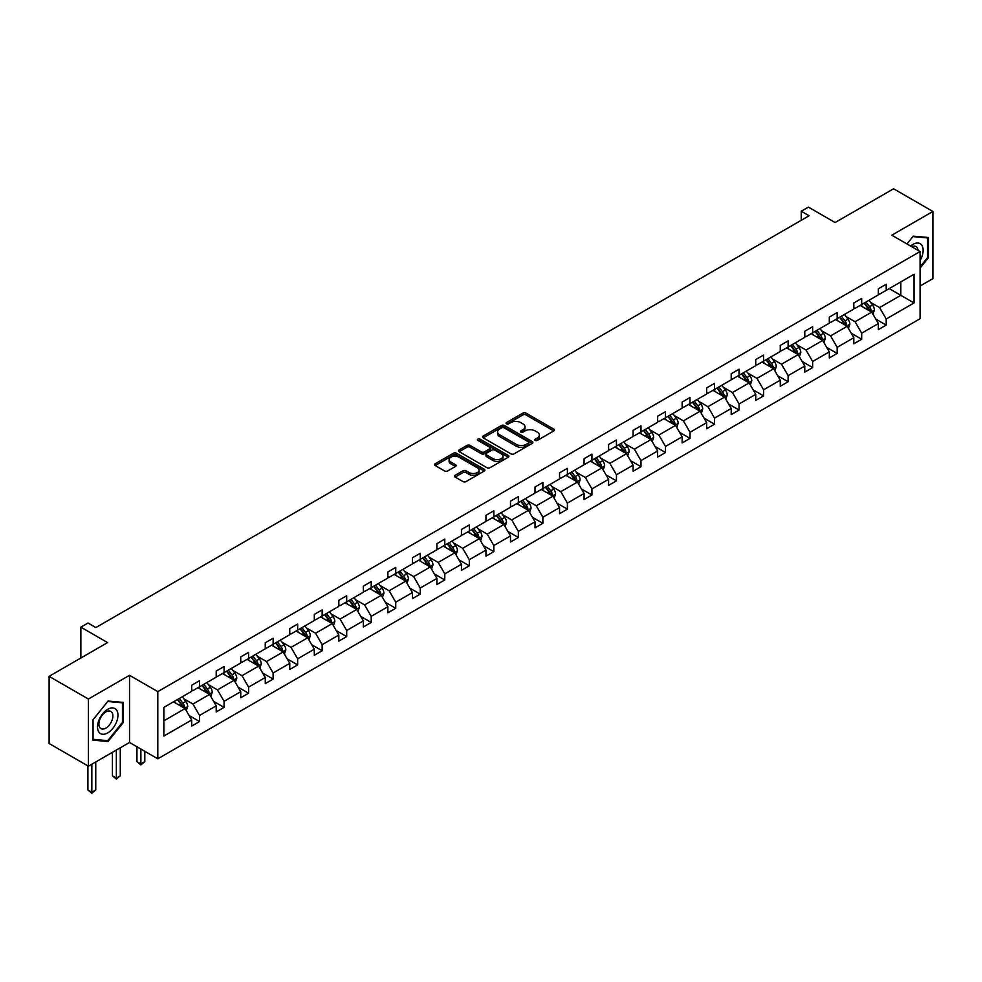 <?xml version="1.0" encoding="UTF-8"?>
<svg xmlns="http://www.w3.org/2000/svg" width="982" height="982" viewBox="0 0 982 982"><rect width="100%" height="100%" fill="white"/><g stroke="black" fill="none" stroke-linecap="round" stroke-linejoin="round"><path stroke-width="1.47" d="M535.215 440.39A1.522 0.884 0 0 0 537.375 440.39L553.774 430.926A2.185 1.264 0 0 0 554.413 430.03A2.185 1.264 0 0 0 553.774 429.146L525.996 413.103A2.185 1.264 0 0 0 522.915 413.103L506.516 422.567A1.522 0.884 0 0 0 506.074 423.193A1.522 0.884 0 0 0 506.516 423.819A1.522 0.884 0 0 0 508.676 423.819L510.8 422.591A6.984 4.026 0 0 1 520.681 422.591L522.989 423.929A6.984 4.026 0 0 1 525.039 426.777A6.984 4.026 0 0 1 522.989 429.637L520.865 430.853A1.522 0.884 0 0 0 520.423 431.479A1.522 0.884 0 0 0 520.865 432.105A1.522 0.884 0 0 0 523.025 432.105L525.149 430.877A6.984 4.026 0 0 1 535.03 430.877L537.338 432.215A6.984 4.026 0 0 1 539.388 435.063A6.984 4.026 0 0 1 537.338 437.923L535.215 439.138A1.522 0.884 0 0 0 534.773 439.764A1.522 0.884 0 0 0 535.215 440.39L535.215 439.138M920.085 286.02L932.9 278.63L932.9 211.461L893.595 188.777L835.117 222.533L808.395 207.104L801.238 211.24L801.238 220.312M88.405 766.193L129.514 742.466L129.514 675.297L88.405 699.037L88.405 766.193L49.1 743.509L49.1 676.34L107.578 642.584L80.855 627.154L80.855 658.014M88.405 699.037L49.1 676.34M455.169 475.288A2.185 1.264 0 0 0 454.531 476.184A2.185 1.264 0 0 0 455.169 477.068L462.964 481.573A2.185 1.264 0 0 0 466.045 481.573L484.261 471.053A2.185 1.264 0 0 0 484.899 470.169A2.185 1.264 0 0 0 484.261 469.273L456.483 453.242A2.185 1.264 0 0 0 453.402 453.242L435.186 463.75A2.185 1.264 0 0 0 434.547 464.646A2.185 1.264 0 0 0 435.186 465.529L444.601 470.967A2.185 1.264 0 0 0 447.694 470.967L455.476 466.475A2.185 1.264 0 0 0 456.114 465.578A2.185 1.264 0 0 0 455.476 464.682L450.812 461.994A5.843 3.376 0 0 1 449.105 459.613A5.843 3.376 0 0 1 452.702 456.495A5.843 3.376 0 0 1 459.073 457.231L477.35 467.788A5.843 3.376 0 0 1 479.069 470.169A5.843 3.376 0 0 1 475.46 473.275A5.843 3.376 0 0 1 469.101 472.551L466.045 470.795A2.185 1.264 0 0 0 462.964 470.795L455.169 475.288L455.169 477.068M80.855 627.154L88.012 623.018L95.868 627.559L809.107 215.77L801.238 211.24M129.514 675.297L157.807 691.635L920.085 251.539L920.085 318.696L157.807 758.804L157.807 691.635M932.9 211.461L891.791 235.201L920.085 251.539M510.959 453.868A2.185 1.264 0 0 0 514.04 453.868L532.244 443.348A2.185 1.264 0 0 0 532.882 442.465A2.185 1.264 0 0 0 532.244 441.569L504.478 425.537A2.185 1.264 0 0 0 501.385 425.537L483.181 436.045A2.185 1.264 0 0 0 482.543 436.941A2.185 1.264 0 0 0 483.181 437.825L510.959 453.868M478.467 440.722A1.522 0.884 0 0 1 480.014 440.93L480.014 439.126L508.259 455.427A2.185 1.264 0 0 1 508.897 456.311A2.185 1.264 0 0 1 508.259 457.207L490.043 467.714A2.185 1.264 0 0 1 486.962 467.714L459.183 451.683L459.183 449.903A2.185 1.264 0 0 0 458.545 450.787A2.185 1.264 0 0 0 459.183 451.683M459.183 449.903L466.978 445.398A2.185 1.264 0 0 1 470.059 445.398L481.327 451.904A2.185 1.264 0 0 0 484.408 451.904L489.588 448.921A2.185 1.264 0 0 0 490.227 448.025A2.185 1.264 0 0 0 489.588 447.141L477.853 440.366A1.522 0.884 0 0 1 477.412 439.74A1.522 0.884 0 0 1 478.357 438.929A1.522 0.884 0 0 1 480.014 439.126M163.859 707.384L191.686 691.316L191.686 685.24L199.542 680.698L199.542 686.774L216.212 677.163L216.212 671.074L224.068 666.545L224.068 672.621L240.737 662.997L240.737 656.921L248.593 652.379L248.593 658.468L265.25 648.844L265.25 642.756L273.119 638.226L273.119 644.302L289.776 634.679L289.776 628.603L297.644 624.061L297.644 630.149L314.301 620.526L314.301 614.437L322.157 609.908L322.157 615.984L338.827 606.36L338.827 600.284L346.683 595.743L346.683 601.831L363.352 592.207L363.352 586.131L371.208 581.59L371.208 587.666L387.878 578.042L387.878 571.966L395.734 567.424L395.734 573.513L412.403 563.889L412.403 557.813L420.259 553.271L420.259 559.347L436.916 549.736L436.916 543.647L444.785 539.106L444.785 545.194L461.442 535.571L461.442 529.494L469.31 524.953L469.31 531.029L485.967 521.417L485.967 515.329L493.836 510.8L493.836 516.876L510.493 507.252L510.493 501.176L518.349 496.634L518.349 502.71L535.018 493.099L535.018 487.011L542.874 482.481L542.874 488.557L559.544 478.934L559.544 472.858L567.4 468.316L567.4 474.404L584.069 464.781L584.069 458.692L591.925 454.163L591.925 460.239L608.595 450.615L608.595 444.539L616.451 439.997L616.451 446.086L633.108 436.462L633.108 430.374L640.976 425.844L640.976 431.92L657.633 422.297L657.633 416.221L665.501 411.679L665.501 417.767L682.159 408.144L682.159 402.068L690.015 397.526L690.015 403.602L706.684 393.991L706.684 387.902L714.54 383.361L714.54 389.449L731.209 379.825L731.209 373.749L739.065 369.207L739.065 375.284L755.735 365.672L755.735 359.584L763.591 355.054L763.591 361.13L780.26 351.507L780.26 345.431L788.116 340.889L788.116 346.965L804.774 337.354L804.774 331.265L812.642 326.736L812.642 332.812L829.299 323.188L829.299 317.112L837.167 312.571L837.167 318.659L853.824 309.035L853.824 302.947L861.693 298.418L861.693 304.494L878.35 294.87L878.35 288.794L886.206 284.252L886.206 290.341L914.033 274.273L914.033 302.947L886.206 319.015L886.206 325.103L878.35 329.633L878.35 323.557L861.693 333.18L861.693 339.256L853.824 343.798L853.824 337.71L837.167 347.333L837.167 353.41L829.299 357.951L829.299 351.875L812.642 361.499L812.642 367.575L804.774 372.117L804.774 366.028L788.116 375.652L788.116 381.728L780.26 386.27L780.26 380.194L763.591 389.805L763.591 395.893L755.735 400.435L755.735 394.347L739.065 403.97L739.065 410.046L731.209 414.588L731.209 408.512L714.54 418.123L714.54 424.212L706.684 428.741L706.684 422.665L690.015 432.289L690.015 438.365L682.159 442.907L682.159 436.818L665.501 446.442L665.501 452.53L657.633 457.06L657.633 450.983L640.976 460.607L640.976 466.683L633.108 471.225L633.108 465.137L616.451 474.76L616.451 480.849L608.595 485.378L608.595 479.302L591.925 488.926L591.925 495.002L584.069 499.543L584.069 493.455L567.4 503.079L567.4 509.155L559.544 513.696L559.544 507.62L542.874 517.244L542.874 523.32L535.018 527.862L535.018 521.773L518.349 531.397L518.349 537.473L510.493 542.015L510.493 535.939L493.836 545.55L493.836 551.639L485.967 556.18L485.967 550.092L469.31 559.715L469.31 565.792L461.442 570.333L461.442 564.257L444.785 573.869L444.785 579.957L436.916 584.486L436.916 578.41L420.259 588.034L420.259 594.11L412.403 598.652L412.403 592.576L395.734 602.187L395.734 608.275L387.878 612.805L387.878 606.729L371.208 616.352L371.208 622.428L363.352 626.97L363.352 620.882L346.683 630.505L346.683 636.594L338.827 641.123L338.827 635.047L322.157 644.671L322.157 650.747L314.301 655.289L314.301 649.2L297.644 658.824L297.644 664.912L289.776 669.442L289.776 663.366L273.119 672.989L273.119 679.065L265.25 683.607L265.25 677.519L248.593 687.142L248.593 693.218L240.737 697.76L240.737 691.684L224.068 701.295L224.068 707.384L216.212 711.925L216.212 705.837L199.542 715.461L199.542 721.537L191.686 726.079L191.686 720.002L163.859 736.058L163.859 707.384M197.971 687.682L209.608 694.409L192.938 704.02L183.843 698.767M192.938 704.02L199.542 715.461M209.608 694.409L216.212 705.837M191.686 689.867L192.938 690.591L199.542 686.774M222.497 673.529L234.133 680.244L217.464 689.867L208.368 684.614M217.464 689.867L224.068 701.295M234.133 680.244L240.737 691.684M216.212 675.702L217.464 676.438L224.068 672.621M247.022 659.364L258.659 666.091L241.989 675.702L232.894 670.448M241.989 675.702L248.593 687.142M258.659 666.091L265.25 677.519M240.737 661.549L241.989 662.273L248.593 658.468M271.548 645.211L283.172 651.925L266.515 661.549L257.419 656.295M266.515 661.549L273.119 672.989M283.172 651.925L289.776 663.366M265.25 647.384L266.515 648.12L273.119 644.302M296.073 631.058L307.697 637.772L291.04 647.384L281.932 642.142M291.04 647.384L297.644 658.824M307.697 637.772L314.301 649.2M289.776 633.23L291.04 633.955L297.644 630.149M320.586 616.892L332.223 623.607L315.566 633.23L306.458 627.977M315.566 633.23L322.157 644.671M332.223 623.607L338.827 635.047M314.301 619.077L315.566 619.802L322.157 615.984M345.112 602.739L356.748 609.454L340.079 619.077L330.983 613.824M340.079 619.077L346.683 630.505M356.748 609.454L363.352 620.882M338.827 604.912L340.079 605.636L346.683 601.831M369.637 588.574L381.274 595.288L364.604 604.912L355.509 599.658M364.604 604.912L371.208 616.352M381.274 595.288L387.878 606.729M363.352 590.759L364.604 591.483L371.208 587.666M394.163 574.421L405.799 581.135L389.13 590.759L380.034 585.505M389.13 590.759L395.734 602.187M405.799 581.135L412.403 592.576M387.878 576.594L389.13 577.318L395.734 573.513M418.688 560.256L430.325 566.97L413.655 576.594L404.559 571.34M413.655 576.594L420.259 588.034M430.325 566.97L436.916 578.41M412.403 562.441L413.655 563.165L420.259 559.347M443.213 546.102L454.838 552.817L438.181 562.441L429.085 557.187M438.181 562.441L444.785 573.869M454.838 552.817L461.442 564.257M436.916 548.275L438.181 548.999L444.785 545.194M467.739 531.937L479.363 538.664L462.706 548.275L453.61 543.021M462.706 548.275L469.31 559.715M479.363 538.664L485.967 550.092M461.442 534.122L462.706 534.846L469.31 531.029M492.252 517.784L503.889 524.498L487.232 534.122L478.124 528.868M487.232 534.122L493.836 545.55M503.889 524.498L510.493 535.939M485.967 519.957L487.232 520.681L493.836 516.876M516.778 503.619L528.414 510.345L511.757 519.957L502.649 514.703M511.757 519.957L518.349 531.397M528.414 510.345L535.018 521.773M510.493 505.804L511.757 506.528L518.349 502.71M541.303 489.466L552.94 496.18L536.27 505.804L527.174 500.55M536.27 505.804L542.874 517.244M552.94 496.18L559.544 507.62M535.018 491.638L536.27 492.375L542.874 488.557M565.828 475.313L577.465 482.027L560.796 491.638L551.7 486.385M560.796 491.638L567.4 503.079M577.465 482.027L584.069 493.455M559.544 477.485L560.796 478.209L567.4 474.404M590.354 461.147L601.991 467.862L585.321 477.485L576.225 472.232M585.321 477.485L591.925 488.926M601.991 467.862L608.595 479.302M584.069 463.332L585.321 464.056L591.925 460.239M614.879 446.994L626.504 453.709L609.847 463.332L600.751 458.078M609.847 463.332L616.451 474.76M626.504 453.709L633.108 465.137M608.595 449.167L609.847 449.891L616.451 446.086M639.405 432.829L651.029 439.543L634.372 449.167L625.276 443.913M634.372 449.167L640.976 460.607M651.029 439.543L657.633 450.983M633.108 435.014L634.372 435.738L640.976 431.92M663.918 418.676L675.555 425.39L658.897 435.014L649.789 429.76M658.897 435.014L665.501 446.442M675.555 425.39L682.159 436.818M657.633 420.848L658.897 421.573L665.501 417.767M688.443 404.51L700.08 411.225L683.423 420.848L674.315 415.595M683.423 420.848L690.015 432.289M700.08 411.225L706.684 422.665M682.159 406.695L683.423 407.42L690.015 403.602M712.969 390.357L724.606 397.072L707.936 406.695L698.84 401.442M707.936 406.695L714.54 418.123M724.606 397.072L731.209 408.512M706.684 392.53L707.936 393.254L714.54 389.449M737.494 376.192L749.131 382.906L732.462 392.53L723.366 387.276M732.462 392.53L739.065 403.97M749.131 382.906L755.735 394.347M731.209 378.377L732.462 379.101L739.065 375.284M762.02 362.039L773.656 368.753L756.987 378.377L747.891 373.123M756.987 378.377L763.591 389.805M773.656 368.753L780.26 380.194M755.735 364.212L756.987 364.936L763.591 361.13M786.545 347.873L798.182 354.6L781.512 364.212L772.417 358.958M781.512 364.212L788.116 375.652M798.182 354.6L804.774 366.028M780.26 350.058L781.512 350.783L788.116 346.965M811.071 333.72L822.695 340.435L806.038 350.058L796.942 344.805M806.038 350.058L812.642 361.499M822.695 340.435L829.299 351.875M804.774 335.893L806.038 336.63L812.642 332.812M835.596 319.555L847.221 326.282L830.563 335.893L821.455 330.639M830.563 335.893L837.167 347.333M847.221 326.282L853.824 337.71M829.299 321.74L830.563 322.464L837.167 318.659M860.109 305.402L871.746 312.116L855.089 321.74L845.981 316.486M855.089 321.74L861.693 333.18M871.746 312.116L878.35 323.557M853.824 307.575L855.089 308.311L861.693 304.494M889.201 288.61L900.825 295.324L879.602 307.575L870.506 302.333M879.602 307.575L886.206 319.015M914.033 302.947L900.825 295.324L900.825 281.895L914.033 274.273M129.514 742.466L157.807 758.804M878.35 293.422L879.602 294.146L886.206 290.341M163.859 720.813L185.082 708.562L173.446 701.848M185.082 708.562L191.686 720.002M875.76 319.064L886.206 325.103M851.234 333.217L861.693 339.256M826.709 347.382L837.167 353.41M802.184 361.536L812.642 367.575M777.658 375.701L788.116 381.728M753.133 389.854L763.591 395.893M728.619 404.019L739.065 410.046M704.094 418.172L714.54 424.212M679.569 432.338L690.015 438.365M655.043 446.491L665.501 452.53M630.518 460.644L640.976 466.683M605.992 474.809L616.451 480.849M581.467 488.962L591.925 495.002M556.941 503.128L567.4 509.155M532.428 517.281L542.874 523.32M507.903 531.446L518.349 537.473M483.377 545.599L493.836 551.639M458.852 559.765L469.31 565.792M434.326 573.918L444.785 579.957M409.801 588.083L420.259 594.11M385.275 602.236L395.734 608.275M360.762 616.389L371.208 622.428M336.237 630.554L346.683 636.594M311.711 644.708L322.157 650.747M287.186 658.873L297.644 664.912M262.66 673.026L273.119 679.065M238.135 687.191L248.593 693.218M213.61 701.344L224.068 707.384M189.084 715.51L199.542 721.537M920.085 268.111L928.42 257.75L928.42 237.521L913.248 236.159L906.975 243.966L912.941 236.613L927.634 237.926L927.634 257.517L920.085 266.908M123.216 722.629L123.216 702.4L108.057 701.038L92.885 719.916L92.885 740.146L108.057 741.496L123.216 722.629L122.431 722.175M535.828 440.611L537.338 439.727A6.984 4.026 0 0 0 539.388 436.88L539.388 435.063M525.039 426.777L525.039 428.594A6.984 4.026 0 0 1 522.989 431.442L521.479 432.325M553.75 430.938L525.996 414.92A2.185 1.264 0 0 0 522.915 414.92L507.129 424.04M532.244 441.569L532.244 443.348L504.478 427.354A2.185 1.264 0 0 0 501.385 427.354L483.205 437.849L483.181 436.045M528.39 443.078A1.522 0.884 0 0 0 528.844 442.465A1.522 0.884 0 0 0 528.39 441.839L504.012 427.759A1.522 0.884 0 0 0 501.851 427.759L499.617 429.048A6.984 4.026 0 0 0 497.567 431.908A6.984 4.026 0 0 0 499.617 434.756L516.274 444.38A6.984 4.026 0 0 0 526.156 444.38L528.39 443.078L528.39 444.895A1.522 0.884 0 0 0 528.844 444.281L528.844 442.465M497.567 431.908L497.567 433.725A6.984 4.026 0 0 0 499.617 436.573L499.617 434.756M528.39 444.895L526.156 446.196A6.984 4.026 0 0 1 516.274 446.196L499.617 436.573M459.208 451.695L466.978 447.215L466.978 445.398M490.227 448.025L490.227 449.842A2.185 1.264 0 0 1 489.588 450.738L484.408 453.721A2.185 1.264 0 0 1 481.327 453.721L470.059 447.215A2.185 1.264 0 0 0 466.978 447.215M480.014 440.93L508.222 457.219M493.013 458.655A5.843 3.376 0 0 0 499.372 459.38A5.843 3.376 0 0 0 502.98 456.274A5.843 3.376 0 0 0 501.274 453.88L494.83 450.161A2.185 1.264 0 0 0 491.749 450.161L486.569 453.156A2.185 1.264 0 0 0 485.93 454.04A2.185 1.264 0 0 0 486.569 454.936L493.013 458.655L493.013 460.472A5.843 3.376 0 0 0 499.372 461.196A5.843 3.376 0 0 0 502.98 458.091L502.98 456.274M485.93 454.04L485.93 455.857A2.185 1.264 0 0 0 486.569 456.753L486.569 454.936M493.013 460.472L486.569 456.753M479.069 470.169L479.069 471.986A5.843 3.376 0 0 1 475.46 475.092A5.843 3.376 0 0 1 469.101 474.367L466.045 472.612A2.185 1.264 0 0 0 462.964 472.612L455.206 477.092M449.105 459.613L449.105 461.43A5.843 3.376 0 0 0 450.812 463.811L450.812 461.994M455.452 466.487L450.812 463.811M484.261 469.273L484.261 471.053L456.483 455.059A2.185 1.264 0 0 0 453.402 455.059L435.222 465.554L435.186 463.75M927.634 257.296L928.42 257.75M106.449 740.575L108.057 741.496M872.937 314.191L874.385 310.017A5.892 3.4 -120 0 0 872.507 304.997L868.984 300.283M862.65 306.863L861.116 304.825M870.874 311.613L871.206 310.263A5.892 3.4 -120 0 0 869.524 306.715L865.989 302.014M864.516 302.861L868.395 308.041A3.007 1.731 60 0 1 868.947 308.962L871.206 310.263M864.111 303.094L867.634 307.808A5.892 3.4 60 0 1 869.107 310.594M848.423 328.344L849.86 324.17A5.892 3.4 -120 0 0 847.982 319.15L844.459 314.449M838.125 321.028L836.59 318.978M846.349 325.779L846.68 324.428A5.892 3.4 -120 0 0 844.999 320.881L841.464 316.167M839.991 317.014L843.882 322.206A3.007 1.731 60 0 1 844.422 323.115L846.68 324.428M839.585 317.26L843.108 321.973A5.892 3.4 60 0 1 844.581 324.747M823.898 342.509L825.346 338.336A5.892 3.4 -120 0 0 823.456 333.315L819.933 328.602M813.599 335.181L812.065 333.143M821.836 339.932L822.155 338.581A5.892 3.4 -120 0 0 820.473 335.034L816.938 330.333M815.465 331.18L819.356 336.36A3.007 1.731 60 0 1 819.896 337.28L822.155 338.581M815.06 331.413L818.583 336.126A5.892 3.4 60 0 1 820.056 338.913M920.085 260.512A14.448 8.347 120 0 0 921.779 257.002A14.448 8.347 120 0 0 921.141 244.444A14.448 8.347 120 0 0 910.609 246.065M918.035 250.349A9.894 5.708 120 0 0 916.022 246.568A9.894 5.708 120 0 0 911.738 246.715M926.664 237.362L927.634 237.926M116.588 721.88A14.448 8.347 120 0 0 112.844 707.924A14.448 8.347 120 0 0 98.887 720.297A14.448 8.347 120 0 0 102.631 734.254A14.448 8.347 120 0 0 116.588 721.88M111.936 720.555A9.894 5.708 120 0 0 110.819 711.447A9.894 5.708 120 0 0 99.82 719.475A9.894 5.708 120 0 0 100.925 728.583A9.894 5.708 120 0 0 111.936 720.555M93.044 739.372L93.044 719.769L107.738 701.492L122.431 702.805L122.431 722.396L107.738 740.686L92.885 739.286M121.461 702.24L122.431 702.805M799.373 356.662L800.821 352.489A5.892 3.4 -120 0 0 798.931 347.468L795.408 342.755M789.074 349.347L787.552 347.297M797.31 354.097L797.642 352.734A5.892 3.4 -120 0 0 795.948 349.199L792.425 344.486M790.94 345.333L794.831 350.525A3.007 1.731 60 0 1 795.371 351.433L797.642 352.734M790.535 345.578L794.057 350.292A5.892 3.4 60 0 1 795.53 353.066M774.847 370.828L776.296 366.642A5.892 3.4 -120 0 0 774.417 361.634L770.882 356.92M764.548 363.5L763.026 361.462M772.785 368.25L773.116 366.9A5.892 3.4 -120 0 0 771.422 363.352L767.899 358.639M766.426 359.498L770.305 364.678A3.007 1.731 60 0 1 770.845 365.599L773.116 366.9M766.009 359.731L769.544 364.445A5.892 3.4 60 0 1 771.005 367.231M750.322 384.981L751.77 380.807A5.892 3.4 -120 0 0 749.892 375.787L746.357 371.073M740.035 377.665L738.501 375.615M748.259 382.415L748.591 381.053A5.892 3.4 -120 0 0 746.897 377.518L743.374 372.804M741.901 373.651L745.78 378.843A3.007 1.731 60 0 1 746.332 379.752L748.591 381.053M741.484 373.897L745.019 378.598A5.892 3.4 60 0 1 746.48 381.384M725.796 399.146L727.245 394.96A5.892 3.4 -120 0 0 725.367 389.952L721.831 385.239M715.51 391.818L713.975 389.78M723.734 396.568L724.065 395.218A5.892 3.4 -120 0 0 722.384 391.671L718.849 386.957M717.376 387.816L721.254 392.996A3.007 1.731 60 0 1 721.807 393.905L724.065 395.218M716.958 388.05L720.493 392.763A5.892 3.4 60 0 1 721.954 395.55M701.271 413.299L702.719 409.126A5.892 3.4 -120 0 0 700.841 404.105L697.306 399.392M690.984 405.971L689.45 403.933M699.209 410.722L699.54 409.371A5.892 3.4 -120 0 0 697.858 405.836L694.323 401.122M692.85 401.969L696.729 407.162A3.007 1.731 60 0 1 697.281 408.07L699.54 409.371M692.433 402.215L695.968 406.916A5.892 3.4 60 0 1 697.441 409.703M676.758 427.452L678.194 423.279A5.892 3.4 -120 0 0 676.316 418.271L672.793 413.557M666.459 420.136L664.924 418.087M674.683 424.887L675.015 423.537A5.892 3.4 -120 0 0 673.333 419.989L669.798 415.276M668.325 416.135L672.216 421.315A3.007 1.731 60 0 1 672.756 422.223L675.015 423.537M667.92 416.368L671.442 421.082A5.892 3.4 60 0 1 672.916 423.856M652.232 441.618L653.668 437.444A5.892 3.4 -120 0 0 651.79 432.424L648.267 427.71M641.933 434.29L640.399 432.252M650.158 439.04L650.489 437.69A5.892 3.4 -120 0 0 648.807 434.154L645.272 429.441M643.799 430.288L647.69 435.48A3.007 1.731 60 0 1 648.23 436.389L650.489 437.69M643.394 430.521L646.917 435.235A5.892 3.4 60 0 1 648.39 438.021M627.707 455.771L629.155 451.597A5.892 3.4 -120 0 0 627.265 446.589L623.742 441.875M617.408 448.455L615.886 446.405M625.644 453.205L625.964 451.855A5.892 3.4 -120 0 0 624.282 448.308L620.759 443.594M619.274 444.453L623.165 449.633A3.007 1.731 60 0 1 623.705 450.542L625.964 451.855M618.869 444.686L622.392 449.4A5.892 3.4 60 0 1 623.865 452.174M603.181 469.936L604.63 465.763A5.892 3.4 -120 0 0 602.752 460.742L599.216 456.029M592.883 462.608L591.36 460.57M601.119 467.358L601.45 466.008A5.892 3.4 -120 0 0 599.757 462.461L596.234 457.759M594.748 458.606L598.639 463.786A3.007 1.731 60 0 1 599.18 464.707L601.45 466.008M594.343 458.84L597.878 463.553A5.892 3.4 60 0 1 599.339 466.34M578.656 484.089L580.104 479.916A5.892 3.4 -120 0 0 578.226 474.895L574.691 470.194M568.357 476.773L566.835 474.723M576.594 481.524L576.925 480.173A5.892 3.4 -120 0 0 575.231 476.626L571.708 471.912M570.235 472.759L574.114 477.952A3.007 1.731 60 0 1 574.654 478.86L576.925 480.173M569.818 473.005L573.353 477.718A5.892 3.4 60 0 1 574.814 480.493M554.13 498.255L555.579 494.081A5.892 3.4 -120 0 0 553.701 489.061L550.165 484.347M543.844 490.926L542.31 488.889M552.068 495.677L552.4 494.327A5.892 3.4 -120 0 0 550.706 490.779L547.183 486.078M545.71 486.925L549.589 492.105A3.007 1.731 60 0 1 550.141 493.025L552.4 494.327M545.292 487.158L548.828 491.872A5.892 3.4 60 0 1 550.288 494.658M529.605 512.408L531.053 508.234A5.892 3.4 -120 0 0 529.175 503.214L525.64 498.512M519.318 505.092L517.784 503.042M527.543 509.842L527.874 508.48A5.892 3.4 -120 0 0 526.192 504.944L522.657 500.231M521.184 501.078L525.063 506.27A3.007 1.731 60 0 1 525.615 507.178L527.874 508.48M520.767 501.323L524.302 506.037A5.892 3.4 60 0 1 525.775 508.811M505.079 526.573L506.528 522.387A5.892 3.4 -120 0 0 504.65 517.379L501.127 512.665M494.793 519.245L493.259 517.207M503.017 523.995L503.349 522.645A5.892 3.4 -120 0 0 501.667 519.097L498.132 514.384M496.659 515.243L500.538 520.423A3.007 1.731 60 0 1 501.09 521.344L503.349 522.645M496.254 515.476L499.777 520.19A5.892 3.4 60 0 1 501.25 522.976M480.566 540.726L482.002 536.553A5.892 3.4 -120 0 0 480.124 531.532L476.601 526.818M470.268 533.41L468.733 531.36M478.492 538.161L478.823 536.798A5.892 3.4 -120 0 0 477.142 533.263L473.606 528.549M472.133 529.396L476.025 534.589A3.007 1.731 60 0 1 476.565 535.497L478.823 536.798M471.728 529.642L475.251 534.343A5.892 3.4 60 0 1 476.724 537.129M456.041 554.891L457.489 550.706A5.892 3.4 -120 0 0 455.599 545.697L452.076 540.984M445.742 547.563L444.208 545.526M453.979 552.314L454.298 550.963A5.892 3.4 -120 0 0 452.616 547.416L449.093 542.702M447.608 543.562L451.499 548.742A3.007 1.731 60 0 1 452.039 549.65L454.298 550.963M447.203 543.795L450.726 548.508A5.892 3.4 60 0 1 452.199 551.295M431.515 569.044L432.964 564.871A5.892 3.4 -120 0 0 431.086 559.85L427.551 555.137M421.217 561.716L419.695 559.679M429.453 566.479L429.785 565.116A5.892 3.4 -120 0 0 428.091 561.581L424.568 556.868M423.082 557.715L426.974 562.907A3.007 1.731 60 0 1 427.514 563.815L429.785 565.116M422.677 557.96L426.2 562.661A5.892 3.4 60 0 1 427.673 565.448M406.99 583.198L408.438 579.024A5.892 3.4 -120 0 0 406.56 574.016L403.025 569.302M396.691 575.882L395.169 573.832M404.928 580.632L405.259 579.282A5.892 3.4 -120 0 0 403.565 575.734L400.042 571.021M398.569 571.88L402.448 577.06A3.007 1.731 60 0 1 402.988 577.968L405.259 579.282M398.152 572.113L401.687 576.827A5.892 3.4 60 0 1 403.148 579.601M382.464 597.363L383.913 593.189A5.892 3.4 -120 0 0 382.035 588.169L378.5 583.455M372.178 590.035L370.644 587.997M380.402 594.785L380.734 593.435A5.892 3.4 -120 0 0 379.04 589.9L375.517 585.186M374.044 586.033L377.923 591.225A3.007 1.731 60 0 1 378.475 592.134L380.734 593.435M373.626 586.266L377.162 590.98A5.892 3.4 60 0 1 378.622 593.766M357.939 611.516L359.387 607.342A5.892 3.4 -120 0 0 357.509 602.334L353.974 597.621M347.653 604.2L346.118 602.15M355.877 608.95L356.208 607.6A5.892 3.4 -120 0 0 354.527 604.053L350.991 599.339M349.518 600.198L353.397 605.378A3.007 1.731 60 0 1 353.95 606.287L356.208 607.6M349.101 600.432L352.636 605.145A5.892 3.4 60 0 1 354.097 607.919M333.414 625.681L334.862 621.508A5.892 3.4 -120 0 0 332.984 616.487L329.461 611.774M323.127 618.353L321.593 616.315M331.351 623.104L331.683 621.753A5.892 3.4 -120 0 0 330.001 618.206L326.466 613.505M324.993 614.351L328.872 619.532A3.007 1.731 60 0 1 329.424 620.452L331.683 621.753M324.576 614.585L328.111 619.298A5.892 3.4 60 0 1 329.584 622.085M308.9 639.834L310.337 635.661A5.892 3.4 -120 0 0 308.458 630.64L304.936 625.939M298.602 632.518L297.067 630.469M306.826 637.269L307.157 635.919A5.892 3.4 -120 0 0 305.476 632.371L301.94 627.658M300.467 628.517L304.359 633.697A3.007 1.731 60 0 1 304.899 634.605L307.157 635.919M300.062 628.75L303.585 633.464A5.892 3.4 60 0 1 305.058 636.238M284.375 654L285.811 649.826A5.892 3.4 -120 0 0 283.933 644.806L280.41 640.092M274.076 646.672L272.542 644.634M282.313 651.422L282.632 650.072A5.892 3.4 -120 0 0 280.95 646.524L277.415 641.823M275.942 642.67L279.833 647.85A3.007 1.731 60 0 1 280.373 648.771L282.632 650.072M275.537 642.903L279.06 647.617A5.892 3.4 60 0 1 280.533 650.403M259.849 668.153L261.298 663.979A5.892 3.4 -120 0 0 259.408 658.959L255.885 654.258M249.551 660.837L248.029 658.787M257.787 665.587L258.106 664.237A5.892 3.4 -120 0 0 256.425 660.69L252.902 655.976M251.417 656.823L255.308 662.015A3.007 1.731 60 0 1 255.848 662.924L258.106 664.237M251.011 657.068L254.534 661.782A5.892 3.4 60 0 1 256.007 664.556M235.324 682.318L236.772 678.145A5.892 3.4 -120 0 0 234.894 673.124L231.359 668.411M225.025 674.99L223.503 672.952M233.262 679.74L233.593 678.39A5.892 3.4 -120 0 0 231.899 674.843L228.376 670.129M226.891 670.988L230.782 676.168A3.007 1.731 60 0 1 231.322 677.089L233.593 678.39M226.486 671.222L230.021 675.935A5.892 3.4 60 0 1 231.482 678.722M140.88 749.021L140.88 763.91L144.808 761.639L144.808 751.291M144.808 761.639L140.88 764.904L136.94 761.639L136.94 746.75M136.94 761.639L140.88 763.91L140.88 764.904M210.799 696.471L212.247 692.298A5.892 3.4 -120 0 0 210.369 687.277L206.834 682.564M200.512 689.155L198.978 687.105M208.736 693.906L209.068 692.543A5.892 3.4 -120 0 0 207.374 689.008L203.851 684.294M202.378 685.141L206.257 690.334A3.007 1.731 60 0 1 206.797 691.242L209.068 692.543M201.961 685.387L205.496 690.088A5.892 3.4 60 0 1 206.957 692.875M116.355 750.064L116.355 778.063L120.283 775.805L120.283 747.793M120.283 775.805L116.355 779.07L112.427 775.805L112.427 752.322M112.427 775.805L116.355 778.063L116.355 779.07M186.273 710.637L187.722 706.451A5.892 3.4 -120 0 0 185.844 701.443L182.308 696.729M175.987 703.308L174.452 701.271M184.211 708.059L184.542 706.709A5.892 3.4 -120 0 0 182.861 703.161L179.325 698.447M177.852 699.307L181.731 704.487A3.007 1.731 60 0 1 182.284 705.395L184.542 706.709M177.435 699.54L180.97 704.254A5.892 3.4 60 0 1 182.431 707.04M91.829 764.217L91.829 792.228L95.757 789.958L95.757 761.946M95.757 789.958L91.829 793.223L87.901 789.958L87.901 765.911M87.901 789.958L91.829 792.228L91.829 793.223M537.338 439.727L537.338 437.923M520.865 432.105L520.865 430.853M522.989 431.442L522.989 429.637M506.516 423.819L506.516 422.567M522.915 414.92L522.915 413.103M525.996 414.92L525.996 413.103M553.774 430.926L553.774 429.146M501.385 427.354L501.385 425.537M504.478 427.354L504.478 425.537M516.274 446.196L516.274 444.38M526.156 446.196L526.156 444.38M470.059 447.215L470.059 445.398M481.327 453.721L481.327 451.904M484.408 453.721L484.408 451.904M489.588 450.738L489.588 448.921M508.259 457.207L508.259 455.427M462.964 472.612L462.964 470.795M466.045 472.612L466.045 470.795M469.101 474.367L469.101 472.551M455.476 466.475L455.476 464.682M453.402 455.059L453.402 453.242M456.483 455.059L456.483 453.242M871.329 311.871L874.348 310.128M869.524 306.715L872.507 304.997M865.964 308.778L867.634 307.808M846.803 326.036L849.823 324.281M844.999 320.881L847.982 319.15M841.439 322.931L843.108 321.973M822.278 340.189L825.297 338.446M820.473 335.034L823.456 333.315M816.914 337.096L818.583 336.126M797.752 354.355L800.772 352.599M795.948 349.199L798.931 347.468M792.388 351.249L794.057 350.292M773.227 368.508L776.259 366.765M771.422 363.352L774.417 361.634M767.863 365.414L769.544 364.445M748.701 382.673L751.733 380.918M746.897 377.518L749.892 375.787M743.337 379.568L745.019 378.598M724.176 396.826L727.208 395.083M722.384 391.671L725.367 389.952M718.812 393.733L720.493 392.763M699.663 410.979L702.682 409.236M697.858 405.836L700.841 404.105M694.299 407.886L695.968 406.916M675.137 425.145L678.157 423.402M673.333 419.989L676.316 418.271M669.773 422.051L671.442 421.082M650.612 439.298L653.631 437.555M648.807 434.154L651.79 432.424M645.248 436.204L646.917 435.235M626.086 453.463L629.106 451.708M624.282 448.308L627.265 446.589M620.722 450.37L622.392 449.4M601.561 467.616L604.593 465.873M599.757 462.461L602.752 460.742M596.197 464.523L597.878 463.553M577.035 481.781L580.067 480.026M575.231 476.626L578.226 474.895M571.671 478.676L573.353 477.718M552.51 495.935L555.542 494.192M550.706 490.779L553.701 489.061M547.146 492.841L548.828 491.872M527.985 510.1L531.017 508.345M526.192 504.944L529.175 503.214M522.62 506.994L524.302 506.037M503.471 524.253L506.491 522.51M501.667 519.097L504.65 517.379M498.107 521.16L499.777 520.19M478.946 538.418L481.966 536.663M477.142 533.263L480.124 531.532M473.582 535.313L475.251 534.343M454.421 552.571L457.44 550.828M452.616 547.416L455.599 545.697M449.056 549.478L450.726 548.508M429.895 566.724L432.927 564.981M428.091 561.581L431.086 559.85M424.531 563.631L426.2 562.661M405.37 580.89L408.402 579.147M403.565 575.734L406.56 574.016M400.005 577.797L401.687 576.827M380.844 595.043L383.876 593.3M379.04 589.9L382.035 588.169M375.48 591.95L377.162 590.98M356.319 609.208L359.351 607.465M354.527 604.053L357.509 602.334M350.955 606.115L352.636 605.145M331.806 623.361L334.825 621.618M330.001 618.206L332.984 616.487M326.441 620.268L328.111 619.298M307.28 637.527L310.3 635.771M305.476 632.371L308.458 630.64M301.916 634.421L303.585 633.464M282.755 651.68L285.774 649.937M280.95 646.524L283.933 644.806M277.39 648.586L279.06 647.617M258.229 665.845L261.249 664.09M256.425 660.69L259.408 658.959M252.865 662.74L254.534 661.782M233.704 679.998L236.736 678.255M231.899 674.843L234.894 673.124M228.34 676.905L230.021 675.935M209.178 694.164L212.21 692.408M207.374 689.008L210.369 687.277M203.814 691.058L205.496 690.088M184.653 708.317L187.685 706.574M182.861 703.161L185.844 701.443M179.289 705.223L180.97 704.254"/></g></svg>
